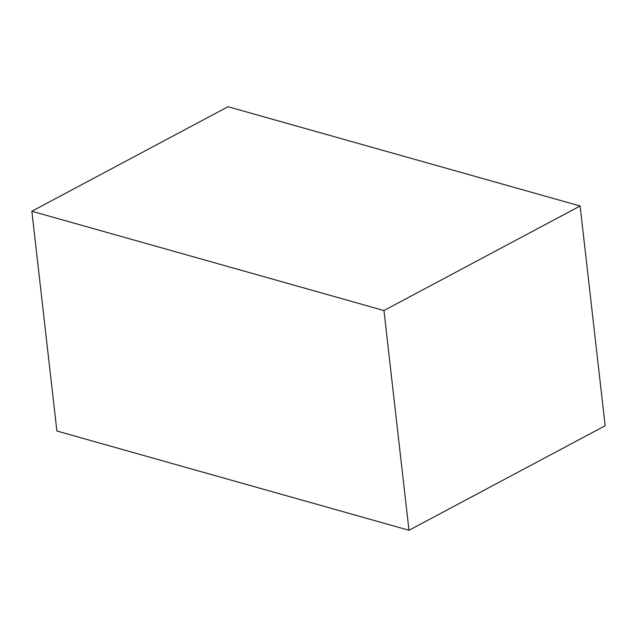 <?xml version="1.0" encoding="UTF-8"?>
<svg xmlns="http://www.w3.org/2000/svg" width="637" height="637" viewBox="0 0 637 637"><rect width="100%" height="100%" fill="white"/><g stroke="black" fill="none" stroke-linecap="round" stroke-linejoin="round"><path stroke-width="0.96" d="M383.952 310.53L408.986 530.279L56.884 431.01L31.85 211.253L383.952 310.53L580.116 205.99L228.014 106.721L31.85 211.253M408.986 530.279L605.15 425.747L580.116 205.99"/></g></svg>
